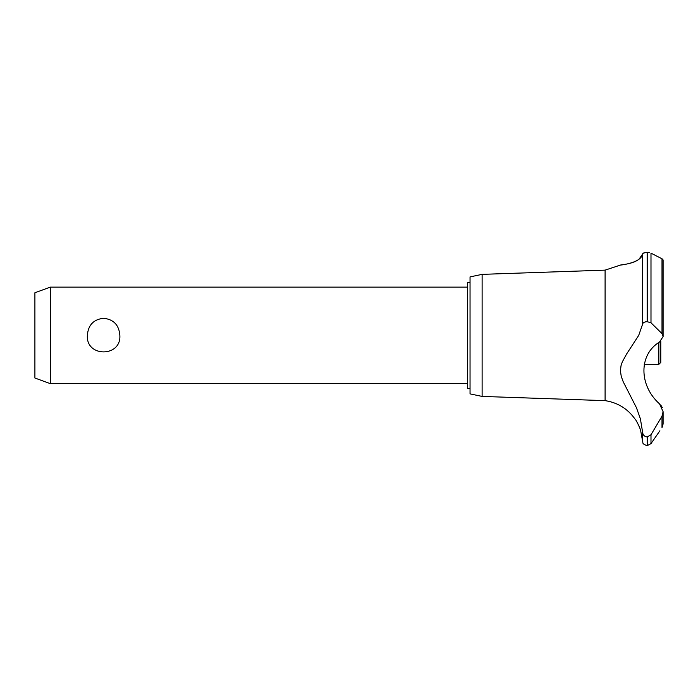 <?xml version="1.0" encoding="UTF-8"?>
<svg xmlns="http://www.w3.org/2000/svg" width="698" height="698" viewBox="0 0 698 698"><rect width="100%" height="100%" fill="white"/><g stroke="black" fill="none" stroke-linecap="round" stroke-linejoin="round"><path stroke-width="1.05" d="M470.042 388.481L467.346 388.481L467.346 282.297L470.042 282.297M50.343 287.122L50.343 383.656L34.9 378.028L34.9 292.75L50.343 287.122L467.346 287.122M87.363 335.389C88.14 325.076 93.549 319.379 103.601 318.279C113.661 319.379 119.07 325.076 119.847 335.389C121.33 357.393 85.88 357.393 87.363 335.389M482.117 274.358L482.117 396.42L470.042 393.881L470.042 276.897L482.117 274.358L605.096 270.135L620.199 265.144M482.117 396.42L605.096 400.643L605.096 270.135M636.96 260.555L637.667 260.162M639.002 259.281L642.588 254.063C640.912 263.687 617.878 265.266 620.243 265.144C620.487 264.577 639.621 264.21 642.588 254.063L642.588 324.221C642.832 322.694 644.35 321.848 647.142 321.673L650.99 322.799L662.001 333.6L663.1 336.576L659.497 342.064C638.722 354.436 638.749 385.331 659.497 403.845L663.1 411.672L662.001 416.2L650.99 434.767L647.142 436.948C644.35 436.582 642.832 434.959 642.588 432.088L640.389 418.809L636.463 407.754L623.183 381.701L621.246 376.37L620.417 370.795L621.037 365.656L622.267 362L626.568 354.078L638.705 335.389L642.588 324.221M643.102 253.322L645.615 252.484M647.107 252.379L647.142 252.379C644.306 252.536 642.788 253.095 642.588 254.063M649.725 252.676L647.142 252.379L647.142 321.673M662.184 258.888L662.795 259.316M647.221 436.948L647.221 445.621L647.142 436.948M659.889 430.762L650.99 443.623L650.99 434.767M662.472 426.871C659.148 431.861 659.148 431.861 662.472 426.871M662.001 416.2L662.001 427.569L663.1 424.009L663.1 411.672M605.096 400.643C617.721 402.58 627.72 408.758 635.101 419.175C635.756 418.966 641.279 430.666 640.694 430.762L642.588 441.215L642.588 432.088M640.022 428.659L639.708 427.778M639.063 426.19L638.792 425.553M637.806 423.529L637.544 423.049M637.134 422.316L636.105 420.632M662.35 407.667L660.64 404.849M645.371 436.555L645.833 436.739M663.1 336.576L663.1 259.926L662.001 258.792L650.99 253.147L650.99 322.799M644.245 364.347L658.851 364.347L658.851 342.517M660.779 341.217L660.779 362.419L658.851 364.347M647.221 321.673L647.221 252.379M662.001 333.6L662.001 258.792M467.346 383.656L50.343 383.656M647.221 445.621L650.99 443.623M642.588 441.215C643.486 442.576 641.061 443.57 647.142 445.621"/></g></svg>

